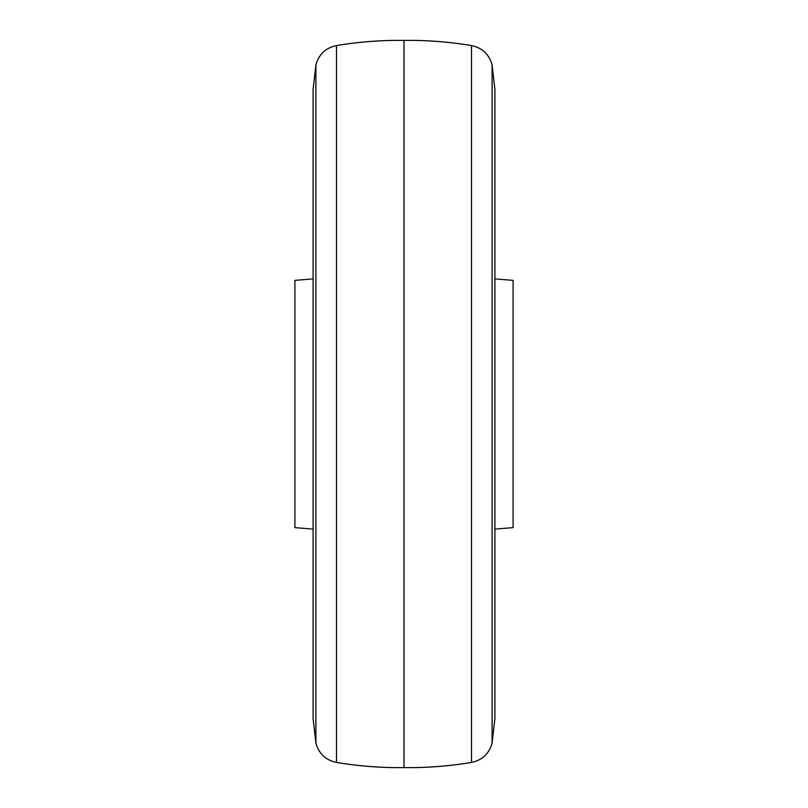 <?xml version="1.0" encoding="UTF-8"?>
<svg xmlns="http://www.w3.org/2000/svg" width="808" height="808" viewBox="0 0 808 808"><rect width="100%" height="100%" fill="white"/><g stroke="black" fill="none" stroke-linecap="round" stroke-linejoin="round"><path stroke-width="1.21" d="M336.512 762.439L336.512 45.561A381.78 381.78 0 0 1 404 40.4L404 767.6A381.78 381.78 0 0 1 336.512 762.439C325.735 760.136 318.867 753.672 315.898 743.057L313.1 718.514L313.1 89.486L315.898 64.943L315.898 743.057M404 40.4A381.78 381.78 0 0 1 471.488 45.561L471.488 762.439A381.78 381.78 0 0 1 404 767.6M494.9 529.129L513.08 527.624L513.08 280.376L494.9 278.871M313.1 278.871L294.92 280.376L294.92 527.624L313.1 529.129M492.102 743.057L492.102 64.943L494.9 89.486L494.9 718.514L492.102 743.057C489.133 753.672 482.265 760.136 471.488 762.439M336.512 45.561C325.735 47.864 318.867 54.328 315.898 64.943M471.488 45.561C482.265 47.864 489.133 54.328 492.102 64.943"/></g></svg>
